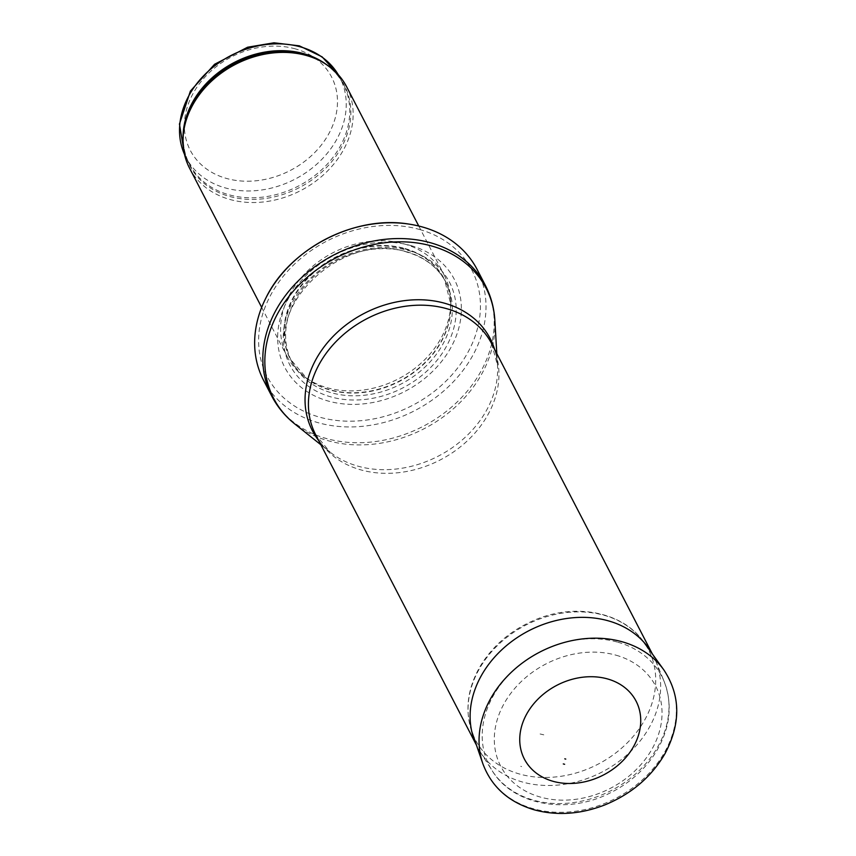 <?xml version="1.0" encoding="UTF-8"?>
<svg xmlns="http://www.w3.org/2000/svg" width="856" height="856" viewBox="0 0 856 856"><rect width="100%" height="100%" fill="white"/><g stroke="black" fill="none" stroke-linecap="round" stroke-linejoin="round"><path stroke-width="0.64" stroke-dasharray="4.28 3.21" d="M346.637 86.777A88.457 71.048 -27.4 0 1 300.766 190.546A88.457 71.048 -27.4 0 1 189.54 168.14M404.053 243.885A88.457 71.048 -27.4 0 1 444.2 275.129A88.457 71.048 -27.4 0 1 450.695 300.67A88.457 71.048 -27.4 0 1 398.329 378.898A88.457 71.048 -27.4 0 1 304.212 376.544A88.457 71.048 -27.4 0 1 287.102 356.503A88.457 71.048 -27.4 0 1 307.764 270.753A88.457 71.048 -27.4 0 1 404.053 243.885M411.008 245.619A95.53 76.73 -27.4 0 1 419.782 382.215A95.53 76.73 -27.4 0 1 277.793 342.079A95.53 76.73 -27.4 0 1 411.008 245.619M477.145 269.522A120.3 96.621 -27.4 0 1 414.764 410.645A120.3 96.621 -27.4 0 1 263.509 380.182M652.24 653.802A99.071 79.565 -27.4 0 1 653.353 655.857A99.071 79.565 -27.4 0 1 655.717 660.96A99.071 79.565 -27.4 0 1 601.971 772.069A99.071 79.565 -27.4 0 1 480.216 751.868A99.071 79.565 -27.4 0 1 477.413 746.988A99.071 79.565 -27.4 0 1 476.375 744.891M540.104 733.977L543.785 734.844A49.263 39.558 -27.4 0 1 540.104 733.977M326.19 64.393A86.691 69.625 -27.4 0 1 343.384 84.359L338.334 74.782A86.691 69.625 -27.4 0 1 339.853 77.532A86.691 69.625 -27.4 0 1 294.903 179.225A86.691 69.625 -27.4 0 1 185.902 157.269A86.691 69.625 -27.4 0 1 184.532 154.422M295.502 48.92A79.608 63.943 152.6 0 0 184.489 129.31A79.608 63.943 152.6 0 0 302.821 162.747A79.608 63.943 152.6 0 0 295.502 48.92M184.532 154.444L189.444 164.095C184.136 153.78 182.285 142.396 183.89 129.941A87.109 69.967 -27.4 0 0 299.258 187.635A87.109 69.967 -27.4 0 0 318.689 60.113C329.785 65.998 338.024 74.076 343.384 84.359A86.691 69.625 -27.4 0 1 298.434 186.052A86.691 69.625 -27.4 0 1 189.444 164.095A86.691 69.625 -27.4 0 1 183.056 138.533M405.038 248.55A86.788 69.7 -27.4 0 1 450.802 304.255A86.788 69.7 -27.4 0 1 399.42 381.006A86.788 69.7 -27.4 0 1 307.079 378.694A86.788 69.7 -27.4 0 1 300.306 286.482A86.788 69.7 -27.4 0 1 405.038 248.55M405.198 249.01A86.691 69.625 -27.4 0 1 444.531 279.634A86.691 69.625 -27.4 0 1 399.581 381.327A86.691 69.625 -27.4 0 1 290.591 359.381A86.691 69.625 -27.4 0 1 310.835 275.343A86.691 69.625 -27.4 0 1 405.198 249.01M406.621 251.75A86.691 69.625 -27.4 0 1 445.955 282.373A86.691 69.625 -27.4 0 1 400.993 384.066A86.691 69.625 -27.4 0 1 292.003 362.109A86.691 69.625 -27.4 0 1 312.258 278.082A86.691 69.625 -27.4 0 1 406.621 251.75M408.783 250.605A89.912 72.214 -27.4 0 1 417.043 379.165A89.912 72.214 -27.4 0 1 283.411 341.394A89.912 72.214 -27.4 0 1 408.783 250.605M419.611 229.504A115.346 92.641 -27.4 0 1 430.204 394.434A115.346 92.641 -27.4 0 1 258.769 345.974A115.346 92.641 -27.4 0 1 419.611 229.504M485.331 285.315A120.3 96.621 -27.4 0 1 422.95 426.438A120.3 96.621 -27.4 0 1 271.684 395.975M494.854 320.305A119.669 96.107 -27.4 0 1 424.127 428.706A119.669 96.107 -27.4 0 1 294.774 423.945M494.661 349.494A100.131 80.421 -27.4 0 1 497.507 365.416A100.131 80.421 -27.4 0 1 438.325 456.12A100.131 80.421 -27.4 0 1 330.095 452.139A100.131 80.421 -27.4 0 1 318.721 440.626M496.812 353.646L497.507 365.416L491.654 343.684A99.071 79.565 -27.4 0 1 440.284 459.907A99.071 79.565 -27.4 0 1 315.714 434.816L330.095 452.139L320.872 444.778M617.775 642.193A97.113 77.992 -27.4 0 1 664.16 681.504A97.113 77.992 -27.4 0 1 611.473 790.42A97.113 77.992 -27.4 0 1 492.125 770.614A97.113 77.992 -27.4 0 1 509.673 674.047A97.113 77.992 -27.4 0 1 617.775 642.193M616.053 655.204A87.226 70.053 -27.4 0 1 624.056 779.912A87.226 70.053 -27.4 0 1 494.426 743.275A87.226 70.053 -27.4 0 1 616.053 655.204M520.758 766.323L521.604 766.559A91.464 73.466 -27.4 0 1 520.758 766.323M663.753 669.788A102.613 82.411 -27.4 0 1 648.998 773.332A102.613 82.411 -27.4 0 1 533.17 808.695A102.613 82.411 -27.4 0 1 482.784 763.52M519.902 774.124A97.573 78.367 -27.4 0 1 519.517 774.017A97.573 78.367 -27.4 0 1 471.613 731.067A97.573 78.367 -27.4 0 1 525.841 625.083A97.573 78.367 -27.4 0 1 643.691 641.936A97.573 78.367 -27.4 0 1 629.813 740.237A97.573 78.367 -27.4 0 1 519.902 774.124M261.669 307.39L287.102 356.503M418.755 226.016L444.2 275.129M304.212 376.544L307.079 378.694L290.591 359.381L292.003 362.109C259.646 309.904 342.464 229.75 407.071 252.167C425.1 257.495 438.058 267.564 445.955 282.373L444.531 279.634L450.802 304.255L450.695 300.67M476.471 745.169L477.413 746.988M652.411 654.038L653.353 655.857M480.216 751.868L492.125 770.614C513.343 805.71 568.074 814.976 610.735 792.645C630.08 782.823 645.21 769.212 656.113 751.825C670.237 728.103 672.923 704.659 664.16 681.504L655.717 660.96M471.784 731.559L471.613 731.067C464.733 709.656 467.654 687.978 480.344 666.043C493.174 645.135 511.61 629.663 535.653 619.648C575.842 602.742 623.029 612.061 643.691 641.936L644.001 642.364"/><path stroke-width="1.28" d="M261.669 307.39L189.54 168.14A88.457 71.048 -27.4 0 1 183.612 131.963A88.457 71.048 -27.4 0 1 306.491 55.522A88.457 71.048 -27.4 0 1 320.497 61.054A88.457 71.048 -27.4 0 1 346.637 86.777L418.755 226.016M422.564 227.022A120.3 96.621 -27.4 0 1 477.145 269.522L485.331 285.315A120.3 96.621 -27.4 0 0 430.739 242.815A120.3 96.621 -27.4 0 0 299.793 279.356A120.3 96.621 -27.4 0 0 271.684 395.975L263.509 380.182A120.3 96.621 -27.4 0 1 266.034 297.717A120.3 96.621 -27.4 0 1 408.344 224.005A120.3 96.621 -27.4 0 1 422.564 227.022M476.375 744.891A99.071 79.565 -27.4 0 1 501.584 649.972A99.071 79.565 -27.4 0 1 608.391 620.857A99.071 79.565 -27.4 0 1 652.24 653.802M564.8 758.833A35.438 28.462 152.6 0 0 565.763 759.09L564.8 758.833M552.923 781.271A62.916 50.536 152.6 0 0 555.715 781.988A62.916 50.536 152.6 0 0 585.868 781.539A62.916 50.536 152.6 0 0 619.006 764.376A62.916 50.536 152.6 0 0 621.028 684.907A62.916 50.536 152.6 0 0 530.442 708.062A62.916 50.536 152.6 0 0 552.923 781.271M184.532 154.422A86.691 69.625 -27.4 0 1 207.559 71.915A86.691 69.625 -27.4 0 1 300.52 46.909A86.691 69.625 -27.4 0 1 338.323 74.772L322.113 56.86L299.365 45.85L273.995 42.8L247.598 47.219L214.589 64.264L190.406 91.068L179.45 124.067L184.532 154.444M183.056 138.533A86.691 69.625 -27.4 0 1 304.051 53.735A86.691 69.625 -27.4 0 1 326.19 64.393M183.612 131.963L183.89 129.941A87.109 69.967 -27.4 0 1 304.907 54.666A87.109 69.967 -27.4 0 1 318.689 60.113L320.497 61.054M320.872 444.778L294.774 423.945A119.669 96.107 -27.4 0 1 288.344 297.192A119.669 96.107 -27.4 0 1 431.884 246.057A119.669 96.107 -27.4 0 1 494.854 320.305C494.115 307.882 490.937 296.208 485.331 285.315M318.721 440.626A100.131 80.421 -27.4 0 1 330.865 338.773A100.131 80.421 -27.4 0 1 444.81 303.291A100.131 80.421 -27.4 0 1 494.661 349.494M476.471 745.169L315.714 434.816A99.071 79.565 -27.4 0 1 338.858 338.783A99.071 79.565 -27.4 0 1 446.704 308.684A99.071 79.565 -27.4 0 1 491.654 343.684L652.411 654.038M482.784 763.52A102.613 82.411 -27.4 0 1 539.815 652.079A102.613 82.411 -27.4 0 1 663.753 669.788C680.638 695.318 681.055 723.256 665.016 753.622C651.427 776.948 631.311 794.068 604.657 804.993C580.443 814.313 556.978 815.928 534.262 809.83C508.539 802.125 491.376 786.685 482.784 763.52L471.613 731.067M563.302 763.927L564.628 764.28A40.285 32.357 -27.4 0 1 563.302 763.927M266.034 297.717C289.799 248.679 354.566 215.134 408.344 224.005M294.774 423.945C285.048 416.166 277.355 406.846 271.684 395.975M496.812 353.646L494.854 320.305M663.753 669.788L643.691 641.936M585.868 781.539C598.301 778.511 609.354 772.786 619.006 764.376"/></g></svg>
